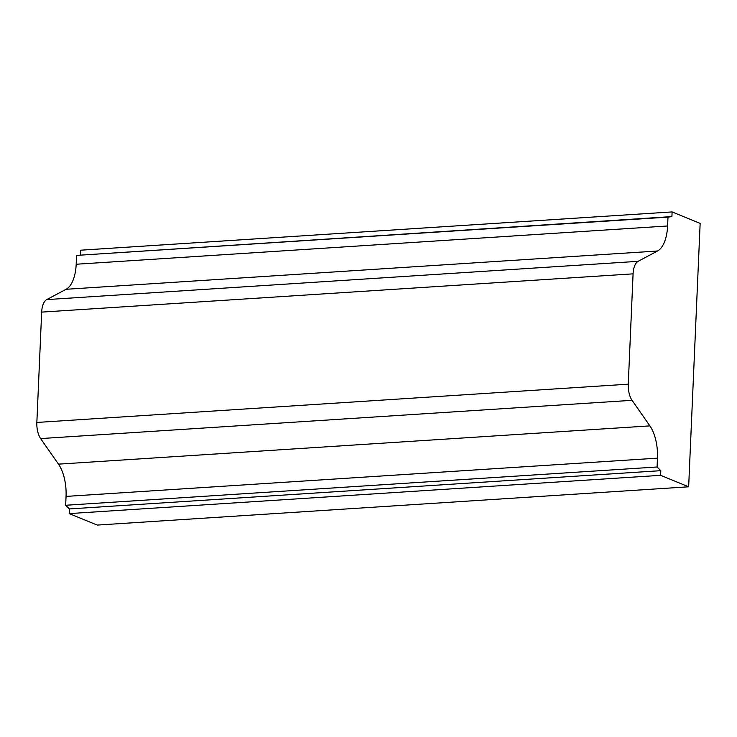 <?xml version="1.0" encoding="UTF-8"?>
<svg xmlns="http://www.w3.org/2000/svg" width="737" height="737" viewBox="0 0 737 737"><rect width="100%" height="100%" fill="white"/><g stroke="black" fill="none" stroke-linecap="round" stroke-linejoin="round"><path stroke-width="1.11" d="M633.083 273.851A16.14 7.619 -93.7 0 1 638.122 261.331L657.524 251.013A32.271 15.247 86.3 0 0 667.602 225.983L667.989 217.129L671.904 216.586L672.107 211.924L700.15 223.403L688.653 486.807L660.61 475.328L660.813 470.676L657.082 466.991L657.468 458.147A32.271 15.247 86.3 0 0 649.887 425.885L632.051 400.32A16.14 7.619 -93.7 0 1 628.265 384.189L633.083 273.851L41.668 312.11A16.14 7.619 86.3 0 1 46.707 299.6L66.109 289.282A32.271 15.247 86.3 0 0 76.187 264.242L76.574 255.398L667.989 217.129M76.574 255.398L671.904 216.586M80.49 254.845L80.692 250.193L672.107 211.924M660.61 475.328L69.195 513.597L97.238 525.076L688.653 486.807M69.195 513.597L69.398 508.935L660.813 470.676M69.398 508.935L65.667 505.26L657.082 466.991M65.667 505.26L66.054 496.406A32.271 15.247 86.3 0 0 58.472 464.144L40.636 438.579L632.051 400.32M41.668 312.11L36.85 422.448A16.14 7.619 86.3 0 0 40.636 438.579M46.707 299.6L638.122 261.331M66.109 289.282L657.524 251.013M76.187 264.242L667.602 225.983M66.054 496.406L657.468 458.147M58.472 464.144L649.887 425.885M36.85 422.448L628.265 384.189"/></g></svg>
